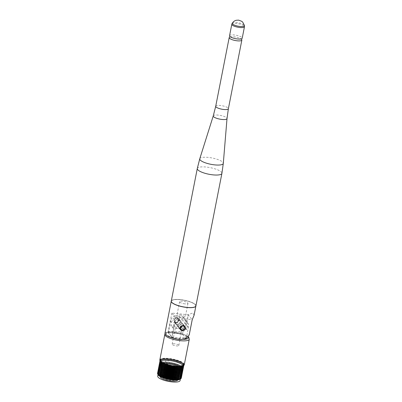 <?xml version="1.0" encoding="UTF-8"?>
<svg xmlns="http://www.w3.org/2000/svg" width="402" height="402" viewBox="0 0 402 402"><rect width="100%" height="100%" fill="white"/><g stroke="black" fill="none" stroke-linecap="round" stroke-linejoin="round"><path stroke-width="0.3" stroke-dasharray="2.01 1.51" d="M230.029 36.934A6.452 1.729 -168.9 0 1 231.436 36.723A6.452 1.729 -168.9 0 1 233.934 36.813A6.452 1.729 -168.9 0 1 240.094 38.421A6.452 1.729 -168.9 0 1 241.321 39.15M229.552 35.733A6.452 1.729 -168.9 0 1 234.291 34.984A6.452 1.729 -168.9 0 1 242.215 38.215M171.282 301.073A12.547 3.367 -168.9 0 1 180.498 299.611A12.547 3.367 -168.9 0 1 195.91 305.907M180.543 299.666A12.367 3.316 -168.9 0 1 195.734 305.872A12.367 3.316 -168.9 0 1 186.649 307.309A12.367 3.316 -168.9 0 1 171.458 301.108A12.367 3.316 -168.9 0 1 180.543 299.666M172.875 303.234A12.367 3.316 -168.9 0 1 171.443 301.198A12.367 3.316 -168.9 0 1 180.523 299.756A12.367 3.316 -168.9 0 1 195.714 305.962A12.367 3.316 -168.9 0 1 193.618 307.304M171.272 301.118A12.547 3.367 -168.9 0 1 180.478 299.701A12.547 3.367 -168.9 0 1 195.9 305.952M164.966 333.258A12.547 3.367 -168.9 0 1 174.182 331.796C178.403 332.067 182.096 331.379 185.262 329.73L188.196 314.771L192.865 312.897L194.071 315.289M175.92 322.947L178.759 321.635L178.629 318.65L176.945 317.721L174.237 319.193L174.307 322.102L175.92 322.947M180.92 329.208A2.764 2.538 -38.6 0 1 179.171 325.374A2.764 2.538 -38.6 0 1 183.593 324.866A2.764 2.538 -38.6 0 1 180.92 329.208M178.141 319.213A2.764 2.538 141.4 0 0 175.468 323.555A2.764 2.538 141.4 0 0 179.89 323.047A2.764 2.538 141.4 0 0 178.141 319.213M171.85 337.253L179.186 338.057A12.125 11.135 141.4 0 0 189.166 334.62L192.101 319.66L175.654 317.861L171.85 337.253L168.041 332.484L175.378 333.288A12.125 11.135 -38.6 0 0 185.357 329.851L188.292 314.892L192.196 319.781M175.654 317.861L171.85 313.093L188.196 314.771M171.85 313.093L168.041 332.484M180.031 314.962A4.271 1.146 -168.9 0 1 185.277 317.103A4.271 1.146 -168.9 0 1 182.141 317.6A4.271 1.146 -168.9 0 1 176.895 315.459A4.271 1.146 -168.9 0 1 180.031 314.962M184.84 303.847A4.271 1.146 -168.9 0 1 179.593 301.701A4.271 1.146 -168.9 0 1 182.729 301.204A4.271 1.146 -168.9 0 1 187.975 303.349A4.271 1.146 -168.9 0 1 184.84 303.847M170.478 365.398L169.202 365.101A12.125 3.251 -168.9 0 1 169.011 365.051L167.775 364.714A12.125 3.251 -168.9 0 1 167.589 364.664L166.413 364.297A12.125 3.251 -168.9 0 1 166.237 364.237L165.142 363.845A12.125 3.251 -168.9 0 1 164.981 363.785L163.976 363.373A12.125 3.251 -168.9 0 1 163.835 363.313L162.941 362.885A12.125 3.251 -168.9 0 1 162.815 362.82L162.046 362.393A12.125 3.251 -168.9 0 1 161.941 362.328L161.313 361.895A12.125 3.251 -168.9 0 1 161.227 361.83L160.75 361.408A12.125 3.251 -168.9 0 1 160.684 361.343L160.921 361.202L160.358 360.936A12.125 3.251 -168.9 0 1 160.323 360.875L160.644 360.75L160.157 360.488A12.125 3.251 -168.9 0 1 160.142 360.428L160.549 360.328L160.142 360.066A12.125 3.251 -168.9 0 1 160.152 360.016L160.634 359.936L160.313 359.684A12.125 3.251 -168.9 0 1 160.348 359.639L160.906 359.579L160.669 359.348A12.125 3.251 -168.9 0 1 160.73 359.308L161.358 359.272L161.202 359.056A12.125 3.251 -168.9 0 1 161.287 359.021L161.911 358.82A12.125 3.251 -168.9 0 1 162.016 358.79L162.775 358.639A12.125 3.251 -168.9 0 1 162.9 358.619L163.79 358.514A12.125 3.251 -168.9 0 1 163.931 358.504L164.931 358.453A12.125 3.251 -168.9 0 1 165.091 358.448L166.187 358.453A12.125 3.251 -168.9 0 1 166.358 358.458L163.75 371.76A12.125 3.251 11.1 0 0 163.574 371.755L166.187 358.453M171.966 365.694L170.679 365.443M166.358 358.458L167.533 358.519A12.125 3.251 -168.9 0 1 167.714 358.534L168.951 358.644A12.125 3.251 -168.9 0 1 169.046 358.654A12.125 3.251 -168.9 0 1 169.141 358.664L170.418 358.825A12.125 3.251 -168.9 0 1 170.609 358.855L171.91 359.066A12.125 3.251 -168.9 0 1 172.106 359.102L173.403 359.363A12.125 3.251 -168.9 0 1 173.599 359.403L174.875 359.7A12.125 3.251 -168.9 0 1 175.066 359.75L176.302 360.086A12.125 3.251 -168.9 0 1 176.488 360.137L177.664 360.504A12.125 3.251 -168.9 0 1 177.835 360.564L178.935 360.956A12.125 3.251 -168.9 0 1 179.096 361.016L180.101 361.428A12.125 3.251 -168.9 0 1 180.242 361.488L181.136 361.916A12.125 3.251 -168.9 0 1 181.262 361.981L182.026 362.413A12.125 3.251 -168.9 0 1 182.131 362.478L182.764 362.905A12.125 3.251 -168.9 0 1 182.845 362.971L183.327 363.393A12.125 3.251 -168.9 0 1 183.387 363.458L183.151 363.599L183.714 363.865A12.125 3.251 -168.9 0 1 183.754 363.926L183.433 364.051L183.92 364.312A12.125 3.251 -168.9 0 1 183.935 364.373L183.528 364.473L183.935 364.735A12.125 3.251 -168.9 0 1 183.925 364.785L183.443 364.865L183.764 365.116A12.125 3.251 -168.9 0 1 183.729 365.162L183.166 365.222L183.407 365.453A12.125 3.251 -168.9 0 1 183.347 365.493L182.719 365.529L182.875 365.745A12.125 3.251 -168.9 0 1 182.789 365.78L182.166 365.981A12.125 3.251 -168.9 0 1 182.061 366.011L181.302 366.167A12.125 3.251 -168.9 0 1 181.176 366.182L180.287 366.287A12.125 3.251 -168.9 0 1 180.146 366.297L179.146 366.348A12.125 3.251 -168.9 0 1 178.985 366.353L177.89 366.348A12.125 3.251 -168.9 0 1 177.719 366.343L176.543 366.282A12.125 3.251 -168.9 0 1 176.362 366.272L175.126 366.157A12.125 3.251 -168.9 0 1 174.935 366.137L173.659 365.976A12.125 3.251 -168.9 0 1 173.463 365.946L172.172 365.735M172.192 367.77A1.241 0.332 11.1 0 0 170.885 367.282A1.241 0.332 11.1 0 0 169.79 367.403A1.241 0.332 11.1 0 0 169.83 367.513A1.241 0.332 11.1 0 0 171.131 368.001A1.241 0.332 11.1 0 0 172.227 367.88A1.241 0.332 11.1 0 0 172.192 367.77M171.116 373.252A1.241 0.332 11.1 0 0 169.81 372.765A1.241 0.332 11.1 0 0 168.714 372.885A1.241 0.332 11.1 0 0 168.755 372.996A1.241 0.332 11.1 0 0 170.056 373.483A1.241 0.332 11.1 0 0 171.151 373.363A1.241 0.332 11.1 0 0 171.116 373.252M168.614 372.981A1.387 0.372 11.1 0 0 170.071 373.523A1.387 0.372 11.1 0 0 171.297 373.388A1.387 0.372 11.1 0 0 171.252 373.267A1.387 0.372 11.1 0 0 169.8 372.719A1.387 0.372 11.1 0 0 168.574 372.855A1.387 0.372 11.1 0 0 168.614 372.981M168.644 372.84A1.387 0.372 11.1 0 0 170.096 373.388A1.387 0.372 11.1 0 0 171.322 373.252A1.387 0.372 11.1 0 0 171.282 373.131A1.387 0.372 11.1 0 0 169.825 372.584A1.387 0.372 11.1 0 0 168.599 372.719A1.387 0.372 11.1 0 0 168.644 372.84M171.327 373.136A1.437 0.387 11.1 0 0 169.82 372.569A1.437 0.387 11.1 0 0 168.554 372.709A1.437 0.387 11.1 0 0 168.599 372.835A1.437 0.387 11.1 0 0 170.101 373.403A1.437 0.387 11.1 0 0 171.368 373.262A1.437 0.387 11.1 0 0 171.327 373.136M171.297 373.272A1.437 0.387 11.1 0 0 169.795 372.709A1.437 0.387 11.1 0 0 168.528 372.845A1.437 0.387 11.1 0 0 168.569 372.976A1.437 0.387 11.1 0 0 170.076 373.538A1.437 0.387 11.1 0 0 171.342 373.398A1.437 0.387 11.1 0 0 171.297 373.272M166.483 372.744A3.628 0.975 11.1 0 0 169.79 374.086A3.628 0.975 11.1 0 0 173.302 374.061A3.628 0.975 11.1 0 0 173.383 373.498A3.628 0.975 11.1 0 0 169.081 372.006A3.628 0.975 11.1 0 0 166.463 372.719A3.628 0.975 11.1 0 0 166.483 372.744M166.338 372.543A3.819 1.025 11.1 0 0 169.82 373.955A3.819 1.025 11.1 0 0 173.513 373.93A3.819 1.025 11.1 0 0 173.624 373.368A3.819 1.025 11.1 0 0 173.604 373.337A3.819 1.025 11.1 0 0 170.121 371.93A3.819 1.025 11.1 0 0 166.428 371.956A3.819 1.025 11.1 0 0 166.317 372.518A3.819 1.025 11.1 0 0 166.338 372.543M173.749 373.538A4.01 1.075 11.1 0 0 170.091 372.056A4.01 1.075 11.1 0 0 166.212 372.086A4.01 1.075 11.1 0 0 166.121 372.704A4.01 1.075 11.1 0 0 170.88 374.357A4.01 1.075 11.1 0 0 173.77 373.569A4.01 1.075 11.1 0 0 173.749 373.538M165.805 372.669A4.342 1.166 11.1 0 0 170.363 374.383A4.342 1.166 11.1 0 0 174.197 373.96A4.342 1.166 11.1 0 0 174.066 373.574A4.342 1.166 11.1 0 0 169.503 371.865A4.342 1.166 11.1 0 0 165.674 372.287A4.342 1.166 11.1 0 0 165.805 372.669M166.227 370.503A4.342 1.166 11.1 0 0 170.79 372.212A4.342 1.166 11.1 0 0 174.624 371.795A4.342 1.166 11.1 0 0 174.493 371.408A4.342 1.166 11.1 0 0 169.93 369.699A4.342 1.166 11.1 0 0 166.096 370.121A4.342 1.166 11.1 0 0 166.227 370.503M164.91 370.363A5.728 1.538 11.1 0 0 170.925 372.614A5.728 1.538 11.1 0 0 175.981 372.061A5.728 1.538 11.1 0 0 175.81 371.554A5.728 1.538 11.1 0 0 169.795 369.297A5.728 1.538 11.1 0 0 164.74 369.855A5.728 1.538 11.1 0 0 164.91 370.363M165.267 368.554A5.728 1.538 11.1 0 0 170.488 370.674A5.728 1.538 11.1 0 0 176.031 370.629A5.728 1.538 11.1 0 0 176.332 370.252A5.728 1.538 11.1 0 0 176.161 369.75A5.728 1.538 11.1 0 0 170.147 367.493A5.728 1.538 11.1 0 0 165.091 368.051A5.728 1.538 11.1 0 0 165.232 368.513A5.728 1.538 11.1 0 0 165.267 368.554M164.9 368.056A6.206 1.663 11.1 0 0 170.554 370.348A6.206 1.663 11.1 0 0 176.563 370.302A6.206 1.663 11.1 0 0 176.89 369.895A6.206 1.663 11.1 0 0 176.704 369.348A6.206 1.663 11.1 0 0 170.187 366.905A6.206 1.663 11.1 0 0 164.714 367.503A6.206 1.663 11.1 0 0 164.865 368.006A6.206 1.663 11.1 0 0 164.9 368.056M176.156 372.146A6.206 1.663 11.1 0 0 169.639 369.699A6.206 1.663 11.1 0 0 164.162 370.302A6.206 1.663 11.1 0 0 164.353 370.85A6.206 1.663 11.1 0 0 164.639 371.136A6.206 1.663 11.1 0 0 169.93 373.131A6.206 1.663 11.1 0 0 175.589 373.287A6.206 1.663 11.1 0 0 176.342 372.694A6.206 1.663 11.1 0 0 176.156 372.146M175.031 372.669A5.156 1.382 11.1 0 0 174.599 372.277A5.156 1.382 11.1 0 0 165.936 370.579A5.156 1.382 11.1 0 0 165.227 371.594A5.156 1.382 11.1 0 0 165.463 371.83A5.156 1.382 11.1 0 0 169.865 373.488A5.156 1.382 11.1 0 0 174.563 373.614A5.156 1.382 11.1 0 0 175.031 372.669M176.091 373.428A6.397 1.714 11.1 0 0 175.548 372.945A6.397 1.714 11.1 0 0 164.805 370.835A6.397 1.714 11.1 0 0 163.921 372.096A6.397 1.714 11.1 0 0 164.463 372.579A6.397 1.714 11.1 0 0 175.207 374.684A6.397 1.714 11.1 0 0 176.091 373.428M174.785 373.93A5.156 1.382 11.1 0 0 174.347 373.543A5.156 1.382 11.1 0 0 165.689 371.84A5.156 1.382 11.1 0 0 164.976 372.855A5.156 1.382 11.1 0 0 165.413 373.247A5.156 1.382 11.1 0 0 174.076 374.945A5.156 1.382 11.1 0 0 174.785 373.93M175.84 374.689A6.397 1.714 11.1 0 0 175.302 374.207A6.397 1.714 11.1 0 0 164.554 372.101A6.397 1.714 11.1 0 0 163.674 373.357A6.397 1.714 11.1 0 0 164.212 373.84A6.397 1.714 11.1 0 0 174.96 375.95A6.397 1.714 11.1 0 0 175.84 374.689M174.538 375.192A5.156 1.382 11.1 0 0 174.101 374.805A5.156 1.382 11.1 0 0 165.443 373.106A5.156 1.382 11.1 0 0 164.73 374.121A5.156 1.382 11.1 0 0 165.167 374.508A5.156 1.382 11.1 0 0 173.825 376.207A5.156 1.382 11.1 0 0 174.538 375.192M175.594 375.955A6.397 1.714 11.1 0 0 175.051 375.473A6.397 1.714 11.1 0 0 164.307 373.363A6.397 1.714 11.1 0 0 163.423 374.624A6.397 1.714 11.1 0 0 163.966 375.106A6.397 1.714 11.1 0 0 174.709 377.212A6.397 1.714 11.1 0 0 175.594 375.955M174.287 376.458A5.156 1.382 11.1 0 0 174.051 376.217A5.156 1.382 11.1 0 0 169.654 374.563A5.156 1.382 11.1 0 0 164.951 374.433A5.156 1.382 11.1 0 0 164.483 375.383A5.156 1.382 11.1 0 0 164.915 375.775A5.156 1.382 11.1 0 0 173.579 377.473A5.156 1.382 11.1 0 0 174.287 376.458M175.166 377.197A6.206 1.663 11.1 0 0 174.875 376.91A6.206 1.663 11.1 0 0 169.584 374.92A6.206 1.663 11.1 0 0 163.926 374.764A6.206 1.663 11.1 0 0 163.172 375.357A6.206 1.663 11.1 0 0 163.358 375.905A6.206 1.663 11.1 0 0 169.875 378.347A6.206 1.663 11.1 0 0 175.352 377.744A6.206 1.663 11.1 0 0 175.166 377.197M174.88 378.644A6.206 1.663 11.1 0 0 169.227 376.347A6.206 1.663 11.1 0 0 163.217 376.393A6.206 1.663 11.1 0 0 162.89 376.8A6.206 1.663 11.1 0 0 163.076 377.352A6.206 1.663 11.1 0 0 169.594 379.795A6.206 1.663 11.1 0 0 175.066 379.192A6.206 1.663 11.1 0 0 174.915 378.689A6.206 1.663 11.1 0 0 174.88 378.644M175.171 379.041A6.588 1.769 11.1 0 0 169.167 376.609A6.588 1.769 11.1 0 0 162.795 376.654A6.588 1.769 11.1 0 0 162.644 377.669A6.588 1.769 11.1 0 0 170.458 380.382A6.588 1.769 11.1 0 0 175.212 379.091A6.588 1.769 11.1 0 0 175.171 379.041M170.599 321.128L171.599 322.384L170.925 325.826L172.604 327.921L179.694 328.7A3.397 0.91 -168.9 0 1 175.523 326.997A3.397 0.91 -168.9 0 1 178.016 326.6L185.111 327.379L185.784 323.937A7.457 6.849 -38.6 0 0 184.518 318.51A7.457 6.849 -38.6 0 0 183.945 317.881L175.689 316.977L174.684 315.726A7.457 6.849 141.4 0 0 170.599 321.128L168.348 332.59L172.031 337.203L185.242 338.65M174.644 343.795A3.397 0.91 11.1 0 0 172.151 344.187A3.397 0.91 11.1 0 0 176.322 345.891A3.397 0.91 11.1 0 0 178.815 345.494A3.397 0.91 11.1 0 0 174.644 343.795M179.212 320.525A2.789 2.563 141.4 0 0 176.513 324.901A2.789 2.563 141.4 0 0 180.975 324.394A2.789 2.563 141.4 0 0 179.212 320.525M177.171 324.545A2.789 2.563 -38.6 0 1 175.408 320.675A2.789 2.563 -38.6 0 1 179.87 320.168A2.789 2.563 -38.6 0 1 177.171 324.545M159.825 359.911A12.462 3.342 -168.9 0 1 168.981 358.458A12.462 3.342 -168.9 0 1 184.287 364.709M169.242 358.79A11.397 3.055 -168.9 0 1 183.242 364.503A11.397 3.055 -168.9 0 1 174.87 365.835A11.397 3.055 -168.9 0 1 160.87 360.117A11.397 3.055 -168.9 0 1 169.242 358.79M169.222 358.88A11.397 3.055 -168.9 0 1 183.222 364.594A11.397 3.055 -168.9 0 1 174.85 365.921A11.397 3.055 -168.9 0 1 160.855 360.207A11.397 3.055 -168.9 0 1 169.222 358.88M158.388 375.111A11.397 3.055 -168.9 0 1 158.112 374.192A11.397 3.055 -168.9 0 1 166.478 372.865A11.397 3.055 -168.9 0 1 180.478 378.578A11.397 3.055 -168.9 0 1 179.87 379.327M157.725 376.161A11.397 3.055 -168.9 0 1 166.091 374.835A11.397 3.055 -168.9 0 1 180.091 380.553M171.136 381.146A9.025 2.422 -168.9 0 1 160.051 376.619A9.025 2.422 -168.9 0 1 166.679 375.568A9.025 2.422 -168.9 0 1 177.764 380.096A9.025 2.422 -168.9 0 1 171.136 381.146M171.182 380.905A9.025 2.422 -168.9 0 1 160.096 376.378A9.025 2.422 -168.9 0 1 166.724 375.327A9.025 2.422 -168.9 0 1 177.81 379.855A9.025 2.422 -168.9 0 1 171.182 380.905M166.76 375.367A8.899 2.387 -168.9 0 1 177.689 379.83A8.899 2.387 -168.9 0 1 171.151 380.865A8.899 2.387 -168.9 0 1 160.222 376.403A8.899 2.387 -168.9 0 1 166.76 375.367M166.709 375.609A8.899 2.387 -168.9 0 1 177.639 380.071A8.899 2.387 -168.9 0 1 171.106 381.106A8.899 2.387 -168.9 0 1 160.172 376.644A8.899 2.387 -168.9 0 1 166.709 375.609M181.89 323.881A2.789 2.563 141.4 0 0 179.191 328.258A2.789 2.563 141.4 0 0 183.654 327.746A2.789 2.563 141.4 0 0 181.89 323.881M179.85 327.896A2.789 2.563 -38.6 0 1 178.086 324.032A2.789 2.563 -38.6 0 1 182.548 323.52A2.789 2.563 -38.6 0 1 179.85 327.896M169.141 358.664L166.534 371.961A12.125 3.251 11.1 0 0 166.438 371.95A12.125 3.251 11.1 0 0 166.343 371.94L168.951 358.644M166.534 371.961L167.031 372.503L167.81 372.126A12.125 3.251 11.1 0 1 168.001 372.151L168.739 372.749L169.297 372.363A12.125 3.251 11.1 0 1 169.498 372.403L170.187 373.016L170.795 372.659A12.125 3.251 11.1 0 1 170.991 372.699L171.624 373.332L172.267 373.001A12.125 3.251 11.1 0 1 172.458 373.046L172.765 373.619L173.694 373.383A12.125 3.251 11.1 0 1 173.875 373.433L174.367 374.086L175.056 373.8A12.125 3.251 11.1 0 1 175.227 373.86L175.629 374.513L176.327 374.252A12.125 3.251 11.1 0 1 176.488 374.312L176.578 374.875L177.488 374.724A12.125 3.251 11.1 0 1 177.634 374.79L177.84 375.433L178.528 375.212A12.125 3.251 11.1 0 1 178.654 375.277L178.588 375.82L179.418 375.709A12.125 3.251 11.1 0 1 179.523 375.775L179.382 376.297L180.156 376.202A12.125 3.251 11.1 0 1 180.237 376.267L180.121 376.865L180.719 376.689A12.125 3.251 11.1 0 1 180.779 376.754L180.488 377.242L181.106 377.161A12.125 3.251 11.1 0 1 181.146 377.222L180.779 377.689L181.312 377.614A12.125 3.251 11.1 0 1 181.322 377.669L180.89 378.111L181.327 378.031M179.382 376.307L182.196 362.73M182.699 363.112L180.121 376.865L182.804 363.202M183.166 363.579L180.488 377.242L183.237 363.664M183.463 364.026L180.779 377.689L183.498 364.106M183.573 364.448L180.89 378.111L183.573 364.524M181.317 378.081L180.789 378.568L181.156 378.413M183.503 364.84L180.789 378.568L183.468 364.905M181.121 378.458L180.799 378.749M183.252 365.187L180.573 378.85L183.186 365.252M167.714 358.534L165.106 371.83A12.125 3.251 11.1 0 0 164.92 371.815L167.533 358.519M162.016 358.79L159.408 372.091L159.926 372.503L162.77 358.815L160.167 371.935A12.125 3.251 11.1 0 1 160.292 371.915L160.835 372.358L161.177 371.81A12.125 3.251 11.1 0 1 161.323 371.8L161.875 372.267L162.323 371.749A12.125 3.251 11.1 0 1 162.478 371.749L163.267 372.237L163.574 371.755M159.298 372.699L161.981 359.016L159.303 372.116A12.125 3.251 11.1 0 1 159.408 372.091M158.674 372.966L161.358 359.272L158.594 372.352A12.125 3.251 11.1 0 1 158.679 372.317L159.303 372.664L161.85 359.046M178.624 379.654L181.307 365.991L178.629 379.654M182.096 365.785L179.413 379.458L182.096 365.785M157.715 374.172L157.549 373.785M160.614 360.775L157.936 374.438L160.579 360.694M157.534 373.729L157.825 374.016L157.529 373.368A12.125 3.251 11.1 0 1 157.544 373.312L157.896 373.624L157.705 372.986A12.125 3.251 11.1 0 1 157.74 372.935L158.212 373.212L158.056 372.644A12.125 3.251 11.1 0 1 158.117 372.604L158.674 372.915L161.252 359.308M160.504 360.353L157.82 373.94L160.504 360.277M160.574 359.966L157.896 373.624L160.609 359.896M160.825 359.614L158.212 373.212L160.89 359.549M162.609 358.84L160.086 372.473M163.75 371.76L164.544 372.277L164.92 371.815M165.106 371.83L165.895 372.378L166.343 371.94M165.091 358.448L162.478 371.749M164.931 358.453L162.323 371.749M163.931 358.504L161.323 371.8M163.79 358.514L161.177 371.81M162.9 358.619L160.292 371.915M162.775 358.639L160.167 371.935M161.911 358.82L159.303 372.116M161.287 359.021L158.679 372.317M161.202 359.056L158.594 372.352M160.73 359.308L158.117 372.604M160.669 359.348L158.056 372.644M160.348 359.639L157.74 372.935M160.313 359.684L157.705 372.986M160.152 360.016L157.544 373.312M160.142 360.066L160.006 360.735L160.142 360.066M160.142 360.428L160.066 360.825M160.157 360.488L160.081 360.855M183.729 365.162L183.664 365.503M183.764 365.116L183.694 365.483M183.925 364.785L183.804 365.408M183.935 364.735L183.804 365.403L183.935 364.735M183.935 364.373L181.322 377.669M183.92 364.312L181.312 377.614M183.754 363.926L181.146 377.222M183.714 363.865L181.106 377.161M183.387 363.458L180.779 376.754M183.327 363.393L180.719 376.689M182.845 362.971L180.237 376.267M182.764 362.905L180.156 376.202M182.131 362.478L179.523 375.775M182.026 362.413L179.418 375.709M181.262 361.981L178.654 375.277M181.136 361.916L178.528 375.212M180.242 361.488L177.634 374.79M180.101 361.428L177.488 374.724M179.096 361.016L176.488 374.312M178.935 360.956L176.327 374.252M177.835 360.564L175.227 373.86M177.664 360.504L175.056 373.8M176.488 360.137L173.875 373.433M176.302 360.086L173.694 373.383M175.066 359.75L172.458 373.046M174.875 359.7L172.267 373.001M173.599 359.403L170.991 372.699M173.403 359.363L170.795 372.659M172.106 359.102L169.498 372.403M171.91 359.066L169.297 372.363M170.609 358.855L168.001 372.151M170.418 358.825L167.81 372.126M177.362 319.077A7.457 6.849 141.4 0 0 173.277 324.484L174.277 325.741A7.457 6.849 -38.6 0 1 178.367 320.334L177.362 319.077L185.623 319.982A7.457 6.849 141.4 0 1 186.196 320.605A7.457 6.849 141.4 0 1 187.463 326.037L186.784 329.474L179.694 328.7A3.397 0.91 11.1 0 0 182.186 328.303A3.397 0.91 11.1 0 0 178.016 326.6L170.925 325.826M186.784 329.474L185.111 327.379M178.367 320.334L186.623 321.238A7.457 6.849 -38.6 0 1 187.196 321.861A7.457 6.849 -38.6 0 1 188.463 327.293L186.372 337.946M185.623 319.982L186.623 321.238M186.216 338.755L182.533 334.142L168.348 332.59M174.684 315.726L182.945 316.625A7.457 6.849 141.4 0 1 183.518 317.253A7.457 6.849 141.4 0 1 184.784 322.685L182.533 334.142M174.277 325.741L172.031 337.203M172.604 327.921L173.277 324.484M182.945 316.625L183.945 317.881M171.599 322.384A7.457 6.849 -38.6 0 1 175.689 316.977M176.81 318.233A2.181 2.005 -38.6 0 1 178.483 320.525A2.181 2.005 -38.6 0 1 176.001 322.364A2.181 2.005 -38.6 0 1 174.327 320.072A2.181 2.005 -38.6 0 1 176.81 318.233M176.031 322.972A2.668 2.452 141.4 0 0 178.609 318.786A2.668 2.452 141.4 0 0 174.342 319.273A2.668 2.452 141.4 0 0 176.031 322.972M181.116 325.977A2.668 2.452 -38.6 0 1 183.337 325.504M215.723 106.239A6.452 1.729 -168.9 0 1 220.457 105.49A6.452 1.729 -168.9 0 1 228.381 108.721M231.808 24.251A6.452 1.729 -168.9 0 1 236.547 23.497A6.452 1.729 -168.9 0 1 244.466 26.733M232.261 23.13A6.256 1.678 -168.9 0 1 236.788 22.567A6.256 1.678 -168.9 0 1 244.471 25.522M213.266 115.876A7.005 1.879 -168.9 0 1 218.397 115.113A7.005 1.879 -168.9 0 1 227.009 118.575M199.774 158.75A11.995 3.216 -168.9 0 1 208.563 157.443A11.995 3.216 -168.9 0 1 223.306 163.363M197.287 168.533A12.547 3.367 -168.9 0 1 206.502 167.071A12.547 3.367 -168.9 0 1 221.914 173.368M179.186 338.057L180.377 339.549M174.182 331.796L175.378 333.288M183.428 339.343A11.251 3.02 -168.9 0 1 180.061 339.152A11.251 3.02 -168.9 0 1 166.579 334.499A11.251 3.02 -168.9 0 1 174.503 332.198A11.251 3.02 -168.9 0 1 187.824 336.66M164.825 334.419A12.462 3.342 -168.9 0 1 173.981 332.967A12.462 3.342 -168.9 0 1 189.287 339.218M187.463 326.037L188.463 327.293M184.784 322.685L185.784 323.937M169.714 358.84L167.031 372.503M169.981 358.875L167.302 372.533M168.312 358.69L165.634 372.352M168.574 358.715L165.895 372.378M171.146 359.041L168.468 372.704M171.423 359.087L168.739 372.749M172.594 359.303L169.915 372.961M172.87 359.353L170.187 373.016M174.036 359.609L171.352 373.267M174.307 359.669L171.624 373.332M175.443 359.956L172.765 373.619M175.704 360.026L173.026 373.689M176.8 360.348L174.116 374.006M177.046 360.423L174.367 374.086M178.076 360.765L175.398 374.428M178.307 360.85L175.629 374.513M179.262 361.212L176.578 374.875M179.473 361.303L176.795 374.96M180.332 361.679L177.649 375.342M180.518 361.77L177.84 375.433M181.272 362.157L178.588 375.82M181.433 362.247L178.754 375.91M182.825 365.493L180.151 379.131M182.724 365.549L180.046 379.212M162.011 362.167L159.333 375.825L162.011 362.162M161.88 362.071L161.83 362.328M161.373 361.689L158.695 375.347M160.906 361.222L158.227 374.885L160.921 361.202M160.84 361.137L158.162 374.78M163.513 358.695L160.835 372.358M163.704 358.669L161.021 372.332M164.559 358.604L161.875 372.267M164.77 358.594L162.086 372.252M165.714 358.574L163.036 372.232M165.946 358.574L163.267 372.237M166.976 358.604L164.292 372.262M167.222 358.614L164.544 372.277M180.076 329.163L174.443 322.113C173.453 319.726 174.302 318.324 176.98 317.902L178.609 318.786L184.282 325.881M240.094 38.421L241.401 39.28M231.436 36.723L229.904 37.024M231.311 37.366L230.029 36.778M239.969 39.064L241.376 39.004M180.433 329.771L179.272 328.318M175.468 323.555L174.307 322.102M179.593 301.701L176.895 315.459M179.784 320.103L178.629 318.65M184.754 326.318L183.593 324.866M187.975 303.349L185.277 317.103M168.714 372.885L169.79 367.403M174.197 373.96L174.624 371.795M175.981 372.061L176.332 370.252M176.031 370.629L176.563 370.302M164.162 370.302L164.714 367.503M165.936 370.579L164.805 370.835M174.599 372.277L175.548 372.945M165.689 371.84L164.554 372.101M174.347 373.543L175.302 374.207M165.443 373.106L164.307 373.363M174.101 374.805L175.051 375.473M164.951 374.433L163.926 374.764M174.051 376.217L174.875 376.91M162.89 376.8L163.172 375.357M163.217 376.393L162.795 376.654M172.151 344.187L175.523 326.997M175.513 323.645L176.513 324.901M187.97 336.499L185.302 334.931L181.196 333.459L174.413 332.137L169.93 331.962L167.639 332.253L165.951 332.901L165.031 333.846M180.478 378.578L180.392 379.006M178.192 327.002L179.191 328.258M182.548 323.52L183.548 324.776M186.196 320.605L187.196 321.861M158.112 374.192L158.026 374.619M179.87 320.168L180.87 321.419M183.518 317.253L184.518 318.51M178.815 345.494L182.186 328.303M174.915 378.689L175.212 379.091M175.066 379.192L175.352 377.744M173.579 377.473L174.709 377.212M164.915 375.775L163.966 375.106M173.825 376.207L174.96 375.95M165.167 374.508L164.212 373.84M174.076 374.945L175.207 374.684M165.413 373.247L164.463 372.579M174.563 373.614L175.589 373.287M165.463 371.83L164.639 371.136M176.342 372.694L176.89 369.895M165.232 368.513L164.865 368.006M164.74 369.855L165.091 368.051M165.674 372.287L166.096 370.121M171.151 373.363L172.227 367.88M182.694 363.127L180.011 376.81M183.151 363.599L180.468 377.292M183.433 364.051L180.744 377.749M183.528 364.473L180.84 378.181M183.443 364.865L180.754 378.573M183.166 365.222L180.483 378.92M182.719 365.529L180.031 379.222M161.383 361.674L158.695 375.357M160.644 360.75L157.956 374.453M160.549 360.328L157.855 374.031M160.634 359.936L157.946 373.639M160.906 359.579L158.217 373.282"/><path stroke-width="0.6" d="M241.321 39.15A6.452 1.729 -168.9 0 1 241.853 40.049A6.452 1.729 -168.9 0 1 237.115 40.803A6.452 1.729 -168.9 0 1 229.195 37.567A6.452 1.729 -168.9 0 1 230.029 36.934M237.476 38.969A6.452 1.729 -168.9 0 1 231.311 37.366A6.452 1.729 -168.9 0 1 229.552 35.733L231.808 24.251A6.452 1.729 -168.9 0 0 239.728 27.487A6.452 1.729 -168.9 0 0 244.466 26.733L242.215 38.215A6.452 1.729 -168.9 0 1 239.969 39.064A6.452 1.729 -168.9 0 1 237.476 38.969M197.287 168.533A12.547 3.367 -168.9 0 0 212.698 174.83A12.547 3.367 -168.9 0 0 221.914 173.368L195.91 305.907A12.547 3.367 -168.9 0 1 186.694 307.369A12.547 3.367 -168.9 0 1 171.282 301.073L197.287 168.533L199.774 158.75A11.995 3.216 -168.9 0 0 214.482 164.855A11.995 3.216 -168.9 0 0 223.306 163.363L227.009 118.575A7.005 1.879 -168.9 0 1 221.859 119.444A7.005 1.879 -168.9 0 1 213.266 115.876L199.774 158.75M193.618 307.304A12.367 3.316 -168.9 0 1 186.634 307.399A12.367 3.316 -168.9 0 1 172.875 303.234M195.9 305.952A12.547 3.367 -168.9 0 1 195.895 305.997A12.547 3.367 -168.9 0 1 186.674 307.46A12.547 3.367 -168.9 0 1 171.262 301.163A12.547 3.367 -168.9 0 1 171.272 301.118M183.141 325.474L184.754 326.318L184.825 329.228L182.116 330.7L180.433 329.771L180.302 326.786L183.141 325.474M195.895 305.997L194.071 315.289L192.196 319.781L189.262 334.74C187.422 338.027 184.463 339.63 180.377 339.549A12.547 3.367 -168.9 0 1 164.966 333.258L171.262 301.163M169.011 365.051L166.403 378.347L165.699 378.443L165.162 378.016A12.125 3.251 11.1 0 1 164.981 377.96L164.348 378.041L163.805 377.594A12.125 3.251 11.1 0 1 163.629 377.538L163.086 377.614L162.534 377.146A12.125 3.251 11.1 0 1 162.373 377.081L161.368 376.674A12.125 3.251 11.1 0 1 161.222 376.609L160.333 376.182A12.125 3.251 11.1 0 1 160.207 376.116L159.438 375.689A12.125 3.251 11.1 0 1 159.333 375.624L158.705 375.192A12.125 3.251 11.1 0 1 158.619 375.126L158.137 374.704A12.125 3.251 11.1 0 1 158.076 374.644L158.227 374.885M172.172 365.735L172.167 365.735A12.125 3.251 -168.9 0 1 171.971 365.699L169.363 378.996L168.584 379.141L168.066 378.739L170.674 365.443A12.125 3.251 -168.9 0 1 170.478 365.398L167.87 378.694L167.126 378.815L166.594 378.398A12.125 3.251 11.1 0 1 166.403 378.347M173.463 365.946L170.855 379.242L170.056 379.418L169.559 379.031A12.125 3.251 11.1 0 1 169.363 378.996M174.935 366.142L172.327 379.433L171.518 379.634L171.051 379.272A12.125 3.251 11.1 0 1 170.855 379.242M176.362 366.277L173.754 379.568L172.945 379.789L172.518 379.458A12.125 3.251 11.1 0 1 172.423 379.443A12.125 3.251 11.1 0 1 172.327 379.433M177.714 366.358L175.111 379.639L174.312 379.885L173.935 379.578A12.125 3.251 11.1 0 1 173.754 379.568M178.98 366.373L176.377 379.649L175.604 379.91L175.282 379.644A12.125 3.251 11.1 0 1 175.111 379.639M180.136 366.333L177.538 379.594L176.538 379.644A12.125 3.251 11.1 0 1 176.377 379.649M181.166 366.237L178.568 379.483L177.679 379.583A12.125 3.251 11.1 0 1 177.538 379.594M165.031 333.846L164.825 334.419A12.462 3.342 -168.9 0 0 180.136 340.67A12.462 3.342 -168.9 0 0 189.287 339.218L184.287 364.709A12.462 3.342 -168.9 0 1 175.131 366.162L172.518 379.458M180.528 378.925L179.87 379.327A11.397 3.055 -168.9 0 1 172.106 379.91A11.397 3.055 -168.9 0 1 158.388 375.111L158.041 374.639M180.392 379.006L180.091 380.553A11.397 3.055 -168.9 0 1 171.719 381.88A11.397 3.055 -168.9 0 1 157.725 376.161L158.026 374.619M183.804 365.408L181.317 378.081A12.125 3.251 11.1 0 0 181.327 378.031L183.804 365.403L181.327 378.031M181.317 378.081L180.825 378.498M183.664 365.503L181.121 378.458A12.125 3.251 11.1 0 0 181.156 378.413L183.694 365.483M181.121 378.458L180.573 378.85M183.307 365.699L180.739 378.795A12.125 3.251 11.1 0 0 180.799 378.749L183.367 365.669M180.151 379.131L180.262 379.041A12.125 3.251 11.1 0 1 180.181 379.076L179.558 379.282A12.125 3.251 11.1 0 1 179.453 379.307L178.689 379.463A12.125 3.251 11.1 0 1 178.568 379.483M179.558 379.282L182.151 366.071L179.413 379.458M181.418 366.202L178.629 379.654M159.333 375.825L161.83 362.328M158.695 375.347L161.212 361.921L158.619 375.126M160.277 361.107L157.715 374.172A12.125 3.251 11.1 0 0 157.75 374.232L160.318 361.152M157.901 374.352L157.549 373.785A12.125 3.251 11.1 0 1 157.534 373.729L160.066 360.825M157.584 373.473L157.529 373.368A12.125 3.251 11.1 0 0 157.529 373.363A12.125 3.251 11.1 0 0 157.529 373.368L160.006 360.735L157.529 373.363M160.081 360.855L157.549 373.785M160.659 361.488L158.076 374.644M160.72 361.544L158.137 374.704M161.297 361.981L158.705 375.192M161.931 362.388L159.333 375.624M162.036 362.448L159.438 375.689M162.805 362.86L160.207 376.116M162.936 362.926L160.333 376.182M163.83 363.338L161.222 376.609M163.971 363.398L161.368 376.674M164.976 363.8L162.373 377.081M165.137 363.86L162.534 377.146M166.237 364.247L163.629 377.538M166.413 364.302L163.805 377.594M167.589 364.669L164.981 377.96M167.77 364.72L165.162 378.016M169.202 365.101L166.594 378.398M172.167 365.735L169.559 379.031M173.659 365.976L171.051 379.272M176.543 366.292L173.935 379.578M177.89 366.363L175.282 379.644M179.141 366.373L176.538 379.644M180.282 366.328L177.679 379.583M181.287 366.222L178.689 379.463M182.046 366.091L179.453 379.307M182.764 365.905L180.181 379.076M182.845 365.88L180.262 379.041M186.372 337.946L186.216 338.755L185.242 338.65M175.131 366.162A12.462 3.342 -168.9 0 1 159.825 359.911L164.825 334.419M183.337 325.504A2.668 2.452 -38.6 0 1 182.121 330.504M182.252 330.188A2.181 2.005 141.4 0 0 184.729 328.349A2.181 2.005 141.4 0 0 183.061 326.057A2.181 2.005 141.4 0 0 180.578 327.896A2.181 2.005 141.4 0 0 182.252 330.188M182.041 330.494A2.668 2.452 -38.6 0 1 181.116 325.977M241.853 40.049L228.381 108.721A6.452 1.729 -168.9 0 1 223.643 109.475A6.452 1.729 -168.9 0 1 215.723 106.239L213.266 115.876M232.261 23.13C234.175 20.572 236.1 20.321 236.376 20.261L238.602 20.13L241.763 21.326L242.718 22.145L244.471 25.522A6.256 1.678 -168.9 0 1 239.873 26.437A6.256 1.678 -168.9 0 1 232.261 23.13L231.808 24.251M168.614 364.951L165.951 378.508M170.021 365.297L167.363 378.855M171.463 365.599L168.8 379.161M172.91 365.86L170.247 379.418M174.342 366.066L171.684 379.624M175.739 366.222L173.081 379.769M177.076 366.328L174.423 379.86M178.332 366.373L175.679 379.89M179.488 366.363L176.84 379.86M180.523 366.307L177.88 379.769M187.824 336.66A11.251 3.02 -168.9 0 1 183.428 339.343M180.337 366.322L177.694 379.789M179.277 366.368L176.629 379.87M178.101 366.368L175.448 379.89M176.83 366.312L174.172 379.85M175.478 366.197L172.82 379.749M174.071 366.031L171.413 379.588M172.634 365.815L169.976 379.372M171.187 365.549L168.528 379.106M169.75 365.232L167.091 378.795M168.353 364.88L165.689 378.433M167.257 364.569L164.599 378.116M167.006 364.493L164.348 378.041M165.976 364.162L163.318 377.694M165.74 364.081L163.086 377.614M164.785 363.73L162.137 377.252M164.574 363.644L161.921 377.161M163.714 363.287L161.066 376.785M163.524 363.202L160.875 376.694M162.765 362.84L160.127 376.307M162.604 362.76L159.961 376.217M184.282 325.881L184.618 326.308C185.608 328.695 184.759 330.097 182.076 330.519L180.076 329.163M241.306 39.17L241.507 38.758M230.034 36.959L230.004 36.502M244.471 25.522L244.466 26.733M228.381 108.721L227.009 118.575M221.914 173.368L223.306 163.363M229.195 37.567L215.723 106.239M189.287 339.218L188.819 337.384L187.97 336.499"/></g></svg>
